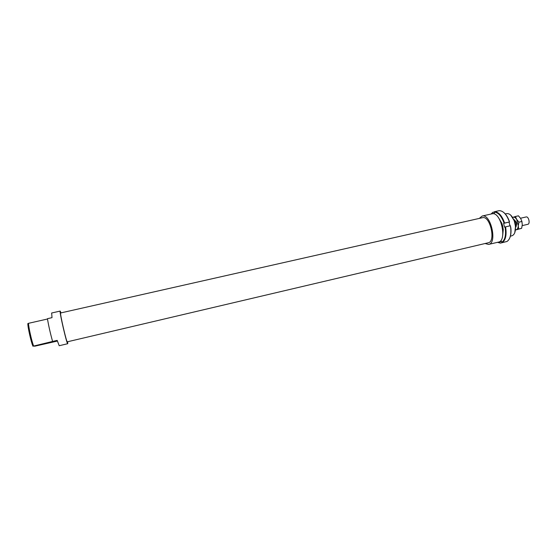 <?xml version="1.0" encoding="UTF-8"?>
<svg xmlns="http://www.w3.org/2000/svg" width="557" height="557" viewBox="0 0 557 557"><rect width="100%" height="100%" fill="white"/><g stroke="black" fill="none" stroke-linecap="round" stroke-linejoin="round"><path stroke-width="0.84" d="M57.385 341.065L34.896 346.169L33.643 346.057C31.777 341.476 28.616 327.495 28.498 323.325L27.85 323.575C27.627 326.799 31.199 342.583 32.988 346.266M47.47 319.015L28.498 323.325M51.662 312.999L52.01 317.65L47.422 318.695C48.689 326.096 50.415 333.685 52.602 341.448L57.183 340.376L59.209 345.723L67.724 343.718M33.643 346.057L52.602 341.448M45.799 343.251L51.286 342.082L45.799 343.251M506.633 213.637L506.793 213.603C509.808 213.394 512.336 215.97 514.376 221.324L515.385 225.85C515.803 231.531 514.591 234.866 511.758 235.841L510.393 236.161M514.779 232.694L515.615 225.648L514.668 221.394L510.727 215.134M61.019 312.881L60.198 311.078C59.021 310.674 67.007 345.187 67.745 343.711L67.675 341.733M491.831 213.853L492.026 213.811C500.889 211.249 507.538 241.07 498.348 242.128L488.754 244.391M482.55 217.676L60.643 312.964C59.606 312.623 66.652 343.112 67.313 341.817L488.162 242.796C496.12 241.898 490.216 215.455 482.55 217.676L482.376 217.71M479.285 218.414L482.216 216.019C490.877 213.505 497.554 243.43 488.566 244.432L485.07 243.52M515.49 227.075L515.963 226.964L515.49 227.11M514.09 219.597C516.047 221.623 516.673 224.081 515.963 226.964M526.135 216.958L526.191 216.945C528.69 216.248 530.417 223.977 527.827 224.311L522.215 225.613M498.738 218.066L501.836 223.246L502.616 225.738L503.256 229.616L502.713 235.319M505.129 241.933L500.395 243.137L497.631 242.295M497.512 242.323L500.395 243.137M501.565 241.411L499.713 241.849L499.963 242.845M509.759 237.95C510.873 235.374 511.249 232.13 510.887 228.224L510.372 225.738L510.755 228.349C511.256 235.096 509.982 239.482 506.933 241.508L502.226 242.615C505.7 240.116 506.821 234.859 505.596 226.845L505.067 226.984C506.243 234.762 505.157 239.879 501.794 242.323L501.544 241.327L499.713 241.849M510.372 225.738L505.596 226.845M492.848 213.742L494.407 213.178L494.156 212.182C498.146 212.238 501.46 215.921 504.113 223.218L503.605 223.385L504.558 227.145L505.067 226.984M509.418 221.978L504.642 223.072C501.92 215.552 498.508 211.771 494.4 211.737L499.107 210.678C503.068 210.657 506.417 214.173 509.168 221.233L509.418 221.978L509.335 221.275C507.942 217.411 506.139 214.522 503.918 212.614M494.4 211.737L494.156 212.182M491.114 214.013L492.36 212.837L492.59 213.749M501.794 242.323L502.226 242.615M504.113 223.218L504.642 223.072M492.36 212.837L490.989 214.041M494.24 212.022L492.604 212.391M509.571 221.965L503.605 223.385M509.056 222.132L509.996 225.829M516.026 226.796L516.708 223.858L516.367 222.334L514.438 219.897M515.434 229.763L516.276 229.714C517.474 229.268 518.142 227.931 518.282 225.717L516.68 219.437C515.517 217.641 514.327 216.91 513.101 217.23L512.6 217.495M515.399 230.048L521.631 228.335L522.278 224.791L521.923 221.47L520.684 218.518L518.442 215.817L515.455 216.492L516.68 219.437L518.929 222.159L518.282 225.717L518.644 229.031L515.406 229.992M512.558 217.425L515.455 216.492M518.644 229.031L521.631 228.335M518.929 222.159L521.923 221.47M505.269 213.944L506.793 213.603M51.634 313.006L60.198 311.078M482.216 216.019L492.026 213.811M520.51 218.247L526.191 216.945"/></g></svg>
